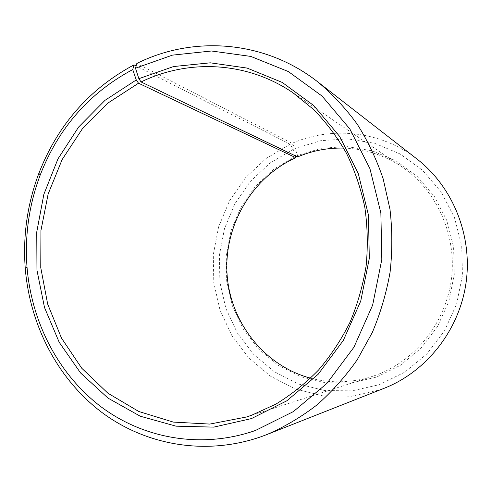 <?xml version="1.0" encoding="UTF-8"?>
<svg xmlns="http://www.w3.org/2000/svg" width="492" height="492" viewBox="0 0 492 492"><rect width="100%" height="100%" fill="white"/><g stroke="black" fill="none" stroke-linecap="round" stroke-linejoin="round"><path stroke-width="0.37" stroke-dasharray="2.46 1.84" d="M310.606 378.188C330.956 383.496 351.448 382.936 372.087 376.497L375.507 375.334C414.941 361.257 445.82 322.906 451.416 279.056C457 235.201 436.748 190.429 402.155 167.003C384.154 155.017 364.646 148.713 343.625 148.086M295.667 156.007L293.214 149.316L290.108 144.224L136.124 65.946M290.108 144.224L265.969 158.559L245.477 177.766L229.481 200.89L218.614 226.861L213.3 254.53L213.768 282.691L220.022 310.126L231.855 335.612L248.841 357.967L270.311 376.085L295.378 388.988L322.918 395.894L351.626 396.244L380.033 389.824L384.313 388.219M293.214 149.316L270.028 163.03L250.336 181.431L234.961 203.614L224.512 228.54L219.407 255.096L219.869 282.131L225.889 308.459L237.279 332.906L253.614 354.326L274.247 371.669L298.312 383.994L324.726 390.556L352.235 390.839L379.43 384.639L404.713 372.18L426.828 353.969L444.473 330.882L456.594 304.154L462.455 275.256L461.711 245.822L454.436 217.519L441.121 191.911L422.597 170.349L399.984 153.898L374.572 143.277L347.727 138.867L320.821 140.687L295.138 148.473L292.113 143.338L136.838 63.45M295.753 156.247L273.933 169.088L255.391 186.357L240.902 207.206L231.049 230.65L226.246 255.643L226.689 281.08L232.378 305.846L243.128 328.816L258.521 348.92L277.943 365.169L300.575 376.681L325.378 382.764L351.183 382.954L376.657 377.075L400.322 365.341L420.992 348.25L437.48 326.614L448.796 301.596L454.276 274.554L453.593 247.015L446.816 220.514L434.393 196.517L417.093 176.284L395.943 160.81L372.137 150.786L346.965 146.567L321.7 148.209L297.562 155.46L295.138 148.473M297.574 156.923L297.562 155.46M417.185 159.187C381.189 130.927 331.848 125.798 292.113 143.338M402.155 167.003L293.029 92.822M372.087 376.497L246.504 416.995"/><path stroke-width="0.74" d="M343.625 148.086C327.586 147.748 312.236 150.693 297.574 156.923L141.075 81.949C188.375 58.837 247.052 61.352 293.029 92.822L313.675 109.544C326.276 122.514 337.223 137.12 346.516 153.363C354.72 170.38 360.827 188.368 364.83 207.341C367.561 226.652 368.004 246.111 366.153 265.723C362.998 285.182 357.666 303.927 350.15 321.965C341.479 339.363 331.018 355.304 318.761 369.775C305.649 383.237 291.332 394.695 275.827 404.153L251.566 415.266L246.504 416.995L209.795 424.079L173.295 422.087L138.805 411.503L107.877 393.182L81.777 368.268L61.475 338.078L47.663 304.056L40.762 267.691L40.941 230.496L48.154 193.971L62.127 159.593L82.367 128.781L108.154 102.902L138.523 83.203L295.79 157.698C251.959 177.428 224.088 225.422 227.015 273.515C229.881 321.59 263.724 365.654 310.606 378.188M136.124 65.946L134.002 64.864L132.729 69.569L136.259 79.95L105.048 100.294L78.622 127.034L57.976 158.855L43.856 194.334L36.759 231.972L36.962 270.231L44.514 307.537L59.212 342.315L80.608 372.998L107.957 398.083L140.22 416.201L176.038 426.17L213.756 427.118L251.461 418.587L286.879 400.771L318.139 374.307L343.305 340.458L360.741 301.061L369.301 258.411L368.447 215.059L358.305 173.596L339.634 136.407L313.718 105.522L282.248 82.435L247.113 68.081L210.275 62.822L173.614 66.537L138.855 78.671L141.075 81.949M132.729 69.569C89.415 92.76 58.591 127.877 40.252 174.924C29.077 204.684 24.668 235.416 27.023 267.119C31.488 321.952 58.081 374.025 100.737 406.558C143.492 438.723 201.579 449.288 255.502 430.463L293.41 411.583L326.922 383.397L353.926 347.241L372.641 305.108L381.817 259.45L380.869 213.042L369.941 168.688L349.861 128.972L322.051 96.063L288.337 71.555L250.779 56.414L211.474 51.002L172.434 55.135L135.484 68.197L138.855 78.671M134.002 64.864C89.409 88.818 57.687 124.993 38.843 173.381C27.361 203.989 22.823 235.6 25.24 268.202C29.828 324.603 57.14 378.219 101.069 411.829C145.097 445.051 205.016 456.133 260.754 436.841L267.076 434.485C284.628 426.847 301.258 416.995 316.965 404.928C331.959 391.681 345.378 376.632 357.223 359.769L372.284 332.543C380.464 313.183 386.398 293.06 390.082 272.174C392.419 251.098 392.388 230.121 389.978 209.235L383.182 178.873C376.558 159.359 367.911 141.142 357.247 124.218C345.568 108.222 332.383 94.089 317.691 81.82C264.407 40.067 193.067 35.399 136.838 63.45L135.484 68.197M295.79 157.698L295.667 156.007M267.076 434.485L384.313 388.219C426.41 371.663 459.196 330.36 466.016 283.072C472.769 235.773 452.923 186.917 417.185 159.187L317.691 81.82M136.259 79.95L138.523 83.203M27.023 267.119L25.24 268.202M40.252 174.924L38.843 173.381"/></g></svg>
